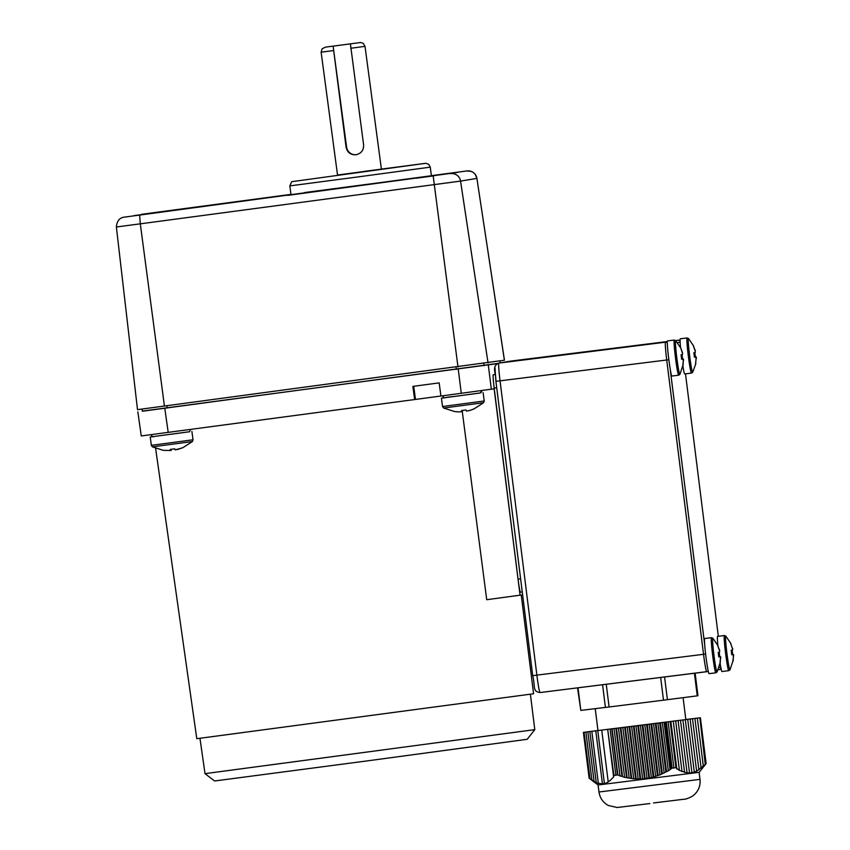 <?xml version="1.0" encoding="UTF-8"?>
<svg xmlns="http://www.w3.org/2000/svg" width="850" height="850" viewBox="0 0 850 850"><rect width="100%" height="100%" fill="white"/><g stroke="black" fill="none" stroke-linecap="round" stroke-linejoin="round"><path stroke-width="1.27" d="M163.402 450.383L152.405 446.866L192.398 441.533L193.024 439.79L151.343 445.358L150.227 436.996L153.223 436.571M188.902 431.811L150.227 436.996M171.009 449.353L170.712 450.468M177.087 449.629L182.761 447.727L175.227 449.884A35.339 1.976 -97.6 0 1 174.771 448.821L170.255 449.416A35.339 1.976 82.4 0 0 170.722 450.489L163.327 450.33M171.158 450.415A35.339 1.976 82.4 0 0 171.317 449.331M170.722 450.489L170.574 449.395M649.846 803.558L617.185 807.5L608.324 805.492C603.001 802.517 599.877 798.012 598.974 791.998L700.007 779.365L699.125 772.331L598.092 784.975L598.974 791.998M589.656 778.526L596.254 782.765L602.448 783.987L606.347 782.999L610.066 780.597L613.636 776.932L613.912 775.391L617.482 774.913L624.612 777.336L633.707 778.823L642.643 778.951L651.376 777.633L659.951 774.892L668.344 770.833L672.095 768.092L675.92 767.646L679.437 770.461L687.076 772.916L691.942 772.809L696.639 771.237L705.713 764.023L699.847 717.825L705.245 764.352M613.636 776.932L607.686 729.449L613.583 776.549M608.228 781.968L601.736 730.161L608.186 781.671M604.414 783.679L597.773 730.639L604.393 783.434M602.448 783.987L595.797 730.883L602.416 783.785M598.357 783.519L591.834 731.361L598.347 783.392M596.254 782.765L589.847 731.595L596.243 782.669M594.107 781.671L587.86 731.839L594.097 781.617M591.919 780.289L585.894 732.073L583.684 732.349L598.506 730.437M584.056 732.296L590.028 778.898M595.234 708.656L597.975 730.554L639.466 725.464L685.833 719.567L683.092 697.669M589.454 778.451L583.95 732.296M699.433 717.878L585.894 732.073L591.919 780.268M607.697 729.449L613.912 775.391M610.098 729.151L615.878 775.359M611.734 728.949L617.482 774.913M612.106 728.907L617.876 775.03M614.072 728.652L620.011 776.135M615.963 728.418L621.945 776.188M616.505 728.354L622.497 776.337M618.46 728.11L624.612 777.336M620.341 727.876L626.524 777.24M620.893 727.802L627.098 777.357M622.848 727.558L629.181 778.239M624.718 727.324L631.061 777.994M625.292 727.26L631.646 778.069M627.226 727.016L633.707 778.823M629.096 726.782L635.556 778.419M629.68 726.707L636.161 778.451M631.614 726.463L638.201 779.067M633.473 726.229L640.018 778.504M634.079 726.155L640.624 778.494M636.002 725.911L642.643 778.951M637.861 725.688L644.428 778.239M638.467 725.613L645.044 778.175M640.39 725.369L647.031 778.472M642.239 725.135L648.794 777.612M642.866 725.061L649.421 777.484M644.778 724.816L651.376 777.633M646.616 724.593L653.119 776.613M647.254 724.508L653.756 776.443M649.156 724.274L655.69 776.433M650.994 724.041L657.401 775.274M651.653 723.956L658.038 775.051M653.544 723.722L659.951 774.892M655.371 723.499L661.64 773.606M656.041 723.414L662.288 773.319M657.932 723.169L664.169 773.011M659.749 722.946L665.837 771.619M660.439 722.861L666.496 771.279M662.32 722.628L668.344 770.833M664.126 722.404L670.002 769.346M664.827 722.309L670.661 768.952M665.369 722.245L671.181 768.719M665.89 722.181L671.67 768.347M666.347 722.128L672.095 768.092M668.121 721.894L673.901 768.113M670.161 721.639L675.92 767.646M670.873 721.544L676.812 769.037M681.403 766.742L675.644 720.736M673.274 721.236L679.437 770.461M675.686 720.928L682.019 771.609M678.088 720.619L684.569 772.427M680.489 720.311L687.076 772.916M682.901 720.003L689.531 773.043M685.302 719.695L691.942 772.809M685.822 719.504L699.847 717.825M687.703 719.387L694.312 772.204M690.115 719.079L696.639 771.237M692.516 718.771L698.912 769.93M694.918 718.463L701.154 768.294M697.329 718.144L703.354 766.36M705.883 763.895L699.125 772.331M578 687.799L580.826 710.398L577.532 687.862M695.13 673.157L697.956 695.746L697.244 695.842L694.407 673.253M664.572 676.982L667.42 699.678L663.499 700.177L660.652 677.471M606.252 684.271L609.089 706.977L605.412 707.423L602.576 684.728M609.089 706.977L663.499 700.177M580.826 710.398L605.412 707.423M667.42 699.678L697.244 695.842M479.825 393.04A2.21 2.21 -111 0 0 481.737 390.596L480.335 392.913L454.623 396.429C439.184 397.768 446.409 399.245 442.244 395.824M155.614 448.311L196.786 738.692L533.577 693.759L521.231 595.064M522.612 594.841L486.721 599.707L462.294 411.602M534.799 729.64L527.223 739.287L366.839 760.941L214.604 780.98L205.009 773.649L534.799 729.64L530.389 694.237M497.569 363.449L142.311 411.251L142.024 409.084M141.312 435.944L414.63 399.553L412.877 386.389L439.163 382.882L440.927 396.047L494.137 388.811L520.062 595.255M497.165 363.651L142.29 411.113M137.838 411.846L141.27 435.954M520.444 592.184L522.251 591.951L520.444 592.184A13.281 0.744 -97.1 0 1 518.064 579.126L494.169 388.046A13.281 0.744 -97.1 0 1 493.244 374.744L495.146 374.436M414.63 399.553L440.916 396.015M695.852 363.566L692.718 372.226A17.064 0.956 -97.1 0 1 689.594 355.513A17.064 0.956 -97.1 0 1 688.5 338.47L687.076 337.939A17.712 0.988 -97.1 0 0 688.287 355.672A17.712 0.988 -97.1 0 0 691.464 373.086L684.686 373.926A17.712 0.988 82.9 0 1 682.922 366.339M695.619 363.46L696.086 358.509M695.81 357L694.429 357.17L695.81 357L696.097 358.53L695.597 363.577M696.235 356.926L694.429 357.149L696.235 356.926L696.341 358.498M694.429 357.181L693.866 352.654L695.247 352.474L695.141 350.912L693.462 346.237M694.832 352.495L695.406 357.021M695.141 350.922L695.247 352.463M695.396 350.869L693.419 346.141M687.076 337.939L680.298 338.789A17.712 0.988 82.9 0 0 680.531 347.512M719.982 663.181L717.081 671.946A17.064 0.956 -97.1 0 1 713.957 655.233A17.064 0.956 -97.1 0 1 712.863 638.191L711.439 637.67A17.712 0.988 -97.1 0 0 712.651 655.403A17.712 0.988 -97.1 0 0 715.827 672.807L709.049 673.657A17.712 0.988 82.9 0 1 705.883 656.242A17.712 0.988 82.9 0 1 704.661 638.52L711.439 637.67M720.216 663.266L720.449 658.229M720.173 656.731L718.792 656.901L720.173 656.731L720.46 658.261L719.961 663.308M720.598 656.657L718.792 656.869L720.598 656.657L720.704 658.219M718.792 656.912L718.229 652.386L719.61 652.205L719.504 650.643L717.825 645.968M719.196 652.226L719.769 656.753M719.504 650.654L719.61 652.184M719.759 650.601L717.782 645.872M443.647 408.032L483.576 402.709L484.234 400.966L442.553 406.523L441.437 398.161L444.433 397.747M480.112 392.987L441.437 398.161M473.971 408.903L473.726 408.946A35.339 35.286 80.6 0 1 468.223 410.816L466.438 411.06L465.981 409.987L461.465 410.592L461.933 411.655L461.784 410.571M454.538 411.506L454.538 411.506A35.339 35.286 80.6 0 0 460.328 411.868L462.368 411.591L462.538 410.412M462.219 410.529L462.368 411.591M468.297 410.794L468.478 410.773A35.339 35.286 -99.4 0 0 473.801 408.978M454.612 411.549L443.615 408.032L442.553 406.523M682.816 365.574L679.915 374.34A17.064 0.956 -97.1 0 1 676.791 357.627A17.064 0.956 -97.1 0 1 675.697 340.584L678.183 340.17A2.21 2.21 -99.4 0 1 680.096 340.882M674.263 340.053L667.494 340.903A17.712 0.988 82.9 0 0 668.716 358.636A17.712 0.988 82.9 0 0 671.883 376.051L678.661 375.201A17.712 0.988 -97.1 0 1 675.484 357.786A17.712 0.988 -97.1 0 1 674.263 340.053L675.697 340.584L680.861 348.203M683.039 365.659L683.283 360.623M683.007 359.114L681.626 359.284L683.007 359.114L683.294 360.655L682.794 365.691M683.432 359.051L681.626 359.263L683.432 359.051L683.538 360.612M681.626 359.295L681.062 354.779L682.444 354.588L682.582 352.984L682.444 354.578M682.029 354.62L682.593 359.136M682.582 352.984L680.861 348.224L682.338 353.026M732.912 661.045L730.012 669.811A17.064 0.956 -97.1 0 1 726.888 653.097A17.064 0.956 -97.1 0 1 725.794 636.055L724.359 635.534A17.712 0.988 -97.1 0 0 725.581 653.268A17.712 0.988 -97.1 0 0 728.758 670.671L721.979 671.521A17.712 0.988 82.9 0 1 720.152 663.616M733.146 661.13L733.38 656.094M733.104 654.596L731.722 654.766L733.104 654.596L733.391 656.126L732.891 661.173M732.434 648.518L730.713 643.737L732.434 648.508L732.541 650.069L731.159 650.25L731.722 654.776L733.529 654.521L733.635 656.083M733.529 654.521L731.722 654.734M732.126 650.091L732.689 654.617M732.679 648.465L732.541 650.048M724.359 635.534L717.591 636.374A17.712 0.988 82.9 0 0 717.857 645.426M304.502 192.567L457.172 172.497L133.822 215.645M142.704 214.657L125.343 217.005L142.704 214.657M158.918 211.979L141.557 214.327L158.918 211.979M450.128 173.156L432.767 175.504L450.128 173.156M433.914 175.833L416.553 178.181L433.914 175.833M381.406 169.171L337.524 175.026M332.881 46.187L350.402 43.849L363.598 144.819C363.768 150.227 361.207 153.542 355.906 154.785C350.54 154.976 347.267 152.437 346.078 147.156L333.115 46.144L346.587 147.071A8.851 8.84 -99.4 0 0 356.479 154.689M333.115 46.144L350.402 43.849M363.981 171.413L425.159 163.37L291.656 181.698L289.85 185.884L355.236 177.289L430.259 167.153L428.804 164.422L425.935 163.306L381.395 169.097M457.194 172.497L287.821 195.373L290.976 194.374L157.824 212.128L290.976 194.374M164.443 406.119L140.303 223.837L116.376 226.982L137.509 409.658L504.443 360.209L476.903 178.383L504.39 360.219M611.83 728.939L617.589 774.945M666.241 722.139L671.999 768.145M653.523 802.952L683.368 799.308C685.482 799.351 688.415 798.362 692.187 796.333L694.131 794.846C698.647 790.649 700.602 785.485 700.007 779.365M704.671 644.587L670.172 368.847M720.789 667.239L719.079 667.516M685.493 373.83L718.324 636.289L685.493 373.83M677.45 342.624L680.138 342.178M668.854 359.731L666.719 359.996A17.712 0.988 -97.1 0 1 665.497 342.263A2.21 2.21 80.6 0 1 667.282 342.858M705.617 654.043L703.534 654.309L666.719 359.996L500.055 380.832A17.712 0.988 -97.1 0 1 498.833 363.099L667.293 341.966M708.167 670.894A2.21 2.21 80.6 0 1 706.711 671.713L706.711 671.713A17.712 0.988 -97.1 0 1 703.534 654.309L536.871 675.134L500.055 380.832L495.911 381.331L532.727 675.644L495.901 381.342L494.998 368.039M719.482 669.609L721.044 668.546A2.21 2.21 80.6 0 1 719.482 669.609L718.154 669.821M706.701 671.713L540.048 692.548A17.712 0.988 -97.1 0 1 536.871 675.134L532.727 675.644C535.447 686.949 532.334 691.549 540.048 692.548L708.284 671.457M667.314 341.53L511.519 360.995A4.431 4.42 -99.4 0 0 511.339 361.027L667.314 341.53M495.901 381.342C496.198 373.001 491.257 366.562 498.663 363.12A4.431 4.42 80.6 0 1 498.833 363.099L511.519 360.995M484.086 365.681L483.799 363.513M456.046 367.243L456.333 369.421M167.174 407.979L166.887 405.79M499.906 360.963L500.161 362.876M518.064 579.126L520.604 578.808M494.169 388.046L496.708 387.728M493.244 374.744L495.157 374.51M158.302 435.891L154.339 436.454C153.255 437.229 152.161 436.624 151.034 434.647M444.731 397.726L479.804 393.051M164.773 408.308L168.204 432.416M415.48 399.415L413.727 386.283M458.246 369.176L461.284 393.337M488.314 365.118L491.342 389.279M289.85 185.884L291.019 194.661L431.449 176.077M333.189 50.617L321.13 52.19L337.535 175.089M381.416 169.235L365.011 46.336L350.721 48.28M476.935 178.383L475.246 174.367L473.408 172.55L471.261 171.403L466.682 170.967L123.749 217.218A8.851 8.84 -99.4 0 0 123.686 217.239M433.181 175.992L457.991 366.977M450.649 173.634A8.851 8.84 80.6 0 1 460.562 181.093L140.303 223.837L139.644 215.124M466.99 170.935A8.851 8.84 80.6 0 1 476.903 178.383L460.562 181.093L488.049 362.918M124.026 217.186A8.851 8.84 -99.4 0 0 123.749 217.218C119.34 217.972 116.886 221.223 116.376 226.982M182.708 447.801L192.398 441.533M152.405 446.866L151.343 445.358M191.909 431.428L193.024 439.79M598.092 784.975L590.346 779.131M583.408 732.381L589.135 778.186M705.999 763.587L700.262 717.772M706.127 763.566L700.4 717.751M190.517 429.377C189.943 431.386 189.38 432.204 188.817 431.832L170.946 434.254M205.009 773.649L199.973 738.331M680.096 340.839L678.183 340.17M498.663 363.12L511.339 361.027M500.204 362.865L499.949 360.953M693.674 346.078L688.5 338.47M692.718 372.226L691.464 373.086M718.037 645.809L712.863 638.191M717.081 671.946L715.827 672.807M473.918 408.978L483.608 402.698M483.119 392.604L484.234 400.966M679.915 374.34L678.661 375.201M730.957 643.673L725.794 636.055M730.012 669.811L728.758 670.671M365.011 46.336L363.258 43.361L360.751 42.5L325.507 47.133M325.433 47.143L322.044 48.864L321.13 52.19M431.428 175.929L430.259 167.153"/></g></svg>
